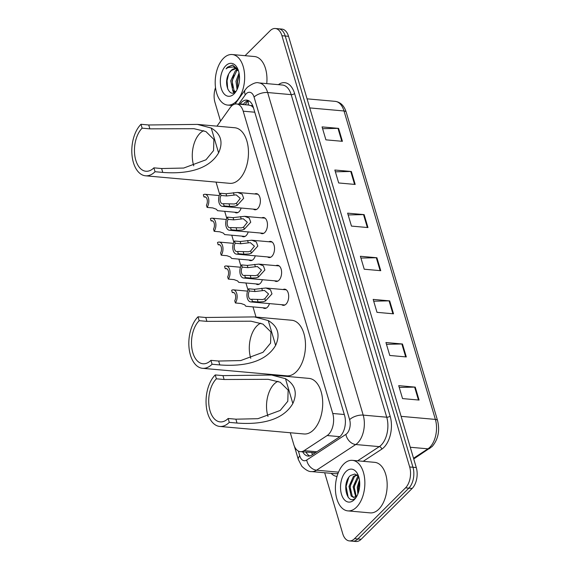 <?xml version="1.0" encoding="UTF-8"?>
<svg xmlns="http://www.w3.org/2000/svg" width="570" height="570" viewBox="0 0 570 570"><rect width="100%" height="100%" fill="white"/><g stroke="black" fill="none" stroke-linecap="round" stroke-linejoin="round"><path stroke-width="0.85" d="M269.453 303.603A8.115 4.681 95.1 0 1 267.394 307.251A8.115 4.681 95.1 0 1 264.623 308.441A8.115 4.681 95.1 0 1 263.048 307.793M262.378 279.713A8.115 4.681 95.1 0 1 260.312 283.361A8.115 4.681 95.1 0 1 257.547 284.551A8.115 4.681 95.1 0 1 255.973 283.896M255.296 255.823A8.115 4.681 95.1 0 1 253.237 259.471A8.115 4.681 95.1 0 1 250.472 260.654A8.115 4.681 95.1 0 1 248.891 260.006M248.221 231.926A8.115 4.681 95.1 0 1 246.162 235.581A8.115 4.681 95.1 0 1 243.39 236.764A8.115 4.681 95.1 0 1 241.815 236.115M241.146 208.036A8.115 4.681 95.1 0 1 239.087 211.691A8.115 4.681 95.1 0 1 236.315 212.874A8.115 4.681 95.1 0 1 234.74 212.225M254.726 193.971A8.115 4.681 95.1 0 1 256.393 193.608A8.115 4.681 95.1 0 1 260.333 199.692A8.115 4.681 95.1 0 1 257.711 208.599A8.115 4.681 95.1 0 1 254.947 209.781A8.115 4.681 95.1 0 1 253.372 209.133M261.801 217.861A8.115 4.681 95.1 0 1 263.468 217.498A8.115 4.681 95.1 0 1 267.416 223.59A8.115 4.681 95.1 0 1 264.793 232.489A8.115 4.681 95.1 0 1 262.022 233.671A8.115 4.681 95.1 0 1 260.447 233.023M283.034 289.531A8.115 4.681 95.1 0 1 284.701 289.175A8.115 4.681 95.1 0 1 288.641 295.26A8.115 4.681 95.1 0 1 286.019 304.159A8.115 4.681 95.1 0 1 283.254 305.349A8.115 4.681 95.1 0 1 281.68 304.693M275.958 265.641A8.115 4.681 95.1 0 1 277.626 265.285A8.115 4.681 95.1 0 1 281.566 271.37A8.115 4.681 95.1 0 1 278.944 280.269A8.115 4.681 95.1 0 1 276.179 281.459A8.115 4.681 95.1 0 1 274.597 280.803M268.876 241.751A8.115 4.681 95.1 0 1 270.543 241.395A8.115 4.681 95.1 0 1 274.491 247.48A8.115 4.681 95.1 0 1 271.869 256.379A8.115 4.681 95.1 0 1 269.097 257.562A8.115 4.681 95.1 0 1 267.522 256.913M290.287 432.751L293.75 444.457A15.219 8.771 -84.9 0 0 300.369 451.675A15.219 8.771 -84.9 0 0 304.116 450.635L327.173 435.537A15.219 8.771 -84.9 0 0 328.612 434.354A15.219 8.771 -84.9 0 0 332.752 413.478L243.205 111.186A15.219 8.771 -84.9 0 0 236.593 103.961A15.219 8.771 -84.9 0 0 230.081 107.766L216.956 126.155M253.187 106.889A5.073 2.921 -84.9 0 0 250.821 105.593L248.598 105.065M250.821 105.593A15.219 8.771 95.1 0 1 253.486 107.894M300.369 451.675L315.402 452.723M216.044 182.108L219.692 194.441M224.694 211.328L226.767 218.331M231.769 235.218L233.85 242.221M238.851 259.108L240.925 266.112M245.927 282.998L248 290.002M253.002 306.888L256.016 317.055M273.066 374.618L273.237 375.188M302.727 451.889A15.219 8.771 -84.9 0 0 308.106 456.086A15.219 8.771 -84.9 0 0 311.854 455.045L338.951 437.304A15.219 8.771 -84.9 0 0 340.39 436.121A15.219 8.771 -84.9 0 0 344.529 415.245L253.322 107.331A15.219 8.771 -84.9 0 0 246.703 100.113A15.219 8.771 -84.9 0 0 240.191 103.918L239.941 104.267M245.079 55.689L270.13 30.723A15.219 8.771 95.1 0 1 275.317 28.5A15.219 8.771 95.1 0 1 281.936 35.718L409.68 466.973A15.219 8.771 95.1 0 1 405.541 487.849L354.526 538.686A15.219 8.771 95.1 0 1 349.339 540.909A15.219 8.771 95.1 0 1 342.727 533.691L324.672 472.751M220.526 121.153L214.983 102.443A15.219 8.771 95.1 0 1 215.517 87.63M275.317 28.5L281.929 29.091A15.219 8.771 95.1 0 1 288.541 36.309L416.285 467.557A15.219 8.771 95.1 0 1 412.146 488.44L361.138 539.277L357.832 538.978A15.219 8.771 95.1 0 1 352.645 541.208A15.219 8.771 95.1 0 0 357.832 538.978L408.84 488.148L357.832 538.978L354.526 538.686M416.285 467.557L412.979 467.265A15.219 8.771 95.1 0 1 408.84 488.148A15.219 8.771 95.1 0 0 412.979 467.265L285.235 36.017L412.979 467.265L409.68 466.973M278.623 28.792A15.219 8.771 95.1 0 1 285.235 36.017A15.219 8.771 95.1 0 0 278.623 28.792M243.248 104.559L243.497 104.21A15.219 8.771 95.1 0 1 248.335 100.534M309.788 455.964A15.219 8.771 95.1 0 1 306.033 452.181M322.599 128.685L337.982 128.357A4.061 1.881 -16.5 0 1 338.587 128.378L322.071 126.903L325.905 139.842L342.42 141.317L338.587 128.378M335.374 171.812L350.757 171.484A4.061 1.881 -16.5 0 1 351.362 171.506L334.846 170.024L338.68 182.963L355.195 184.445L351.362 171.506M348.149 214.94L363.532 214.612A4.061 1.881 -16.5 0 1 364.137 214.626L347.622 213.152L351.455 226.09L367.971 227.565L364.137 214.626M399.249 387.436L414.632 387.108A4.061 1.881 -16.5 0 1 415.238 387.13L398.715 385.655L402.548 398.587L419.071 400.069L415.238 387.13M386.474 344.309L401.857 343.988A4.061 1.881 -16.5 0 1 402.463 344.002L385.94 342.527L389.773 355.466L406.296 356.941L402.463 344.002M373.699 301.188L389.082 300.86A4.061 1.881 -16.5 0 1 389.688 300.882L373.172 299.4L376.998 312.339L393.521 313.821L389.688 300.882M360.924 258.06L376.307 257.733A4.061 1.881 -16.5 0 1 376.913 257.754L360.397 256.279L364.23 269.218L380.746 270.693L376.913 257.754M361.138 539.277A15.219 8.771 95.1 0 1 355.944 541.5L349.339 540.909M343.746 464.051A25.372 14.62 95.1 0 1 352.395 460.346A25.372 14.62 95.1 0 1 364.714 479.363A25.372 14.62 95.1 0 1 356.521 507.179A25.372 14.62 95.1 0 1 347.871 510.884A25.372 14.62 95.1 0 1 335.552 491.86A25.372 14.62 95.1 0 1 343.746 464.051M352.395 460.346L374.69 462.341A25.372 14.62 95.1 0 1 387.016 481.358A25.372 14.62 95.1 0 1 378.822 509.174A25.372 14.62 95.1 0 1 370.172 512.879L347.871 510.884M354.298 499.676A16.544 9.533 95.1 0 1 341.473 494.247A16.544 9.533 95.1 0 1 345.969 471.554A16.544 9.533 95.1 0 1 357.875 474.532A16.544 9.533 95.1 0 1 355.787 497.895A16.544 9.533 95.1 0 1 354.298 499.676M358.694 476.648L354.825 474.019L350.514 475.494C340.846 483.403 347.586 506.83 355.794 497.603L356.414 496.933M357.141 475.01L354.469 476.513L350.023 486.509L352.224 496.192L354.155 497.446M356.827 474.789L353.436 476.42L348.99 486.417L351.191 496.099L353.635 497.446L356.998 495.9M358.73 476.769L354.155 486.88L356.314 496.52M358.338 476.178L357.568 476.791L353.122 486.787L355.766 496.905M359.663 481.771L358.288 487.243L358.466 492.33M359.456 480.004L357.255 487.151L357.875 493.983M359.67 481.899L358.502 487.478L358.537 492.095M355.83 480.738L354.369 487.115L354.626 493.214M351.704 480.368L350.244 486.744L350.493 492.843M348.74 477.503L346.111 486.374L348.177 497.325M267.993 416.456A23.341 13.452 95.1 0 1 274.198 383.981A23.341 13.452 95.1 0 1 277.975 381.309M229.283 422.363L228.135 418.487A23.341 13.452 95.1 0 1 220.177 421.893A23.341 13.452 95.1 0 1 208.848 404.394A23.341 13.452 95.1 0 1 216.386 378.808L215.232 374.932A27.909 16.088 95.1 0 0 206.219 405.519A27.909 16.088 95.1 0 0 219.771 426.445L304.017 433.977A27.909 16.088 95.1 0 0 313.529 429.901A27.909 16.088 95.1 0 0 322.542 399.314A27.909 16.088 95.1 0 0 308.99 378.387L271.655 375.046L285.485 378.694C295.217 384.529 297.668 392.808 292.845 403.524C281.316 423.268 254.07 424.358 237.02 423.061L229.283 422.363A27.909 16.088 95.1 0 1 219.771 426.445M228.135 418.487L235.866 419.178L257.925 418.694L280.212 410.443L287.793 401.259L288.149 390.101L280.169 382.221L268.214 379.328L224.117 379.499L216.386 378.808M224.117 379.499L222.97 375.623L271.655 375.046M222.97 375.623L215.232 374.932M250.772 358.323A23.341 13.452 95.1 0 1 256.977 325.848A23.341 13.452 95.1 0 1 260.761 323.176M212.069 364.237L210.914 360.354A23.341 13.452 95.1 0 1 202.963 363.76A23.341 13.452 95.1 0 1 191.627 346.261A23.341 13.452 95.1 0 1 199.165 320.675L198.011 316.799A27.909 16.088 95.1 0 0 188.998 347.387A27.909 16.088 95.1 0 0 202.549 368.313L286.796 375.844A27.909 16.088 95.1 0 0 296.307 371.768A27.909 16.088 95.1 0 0 305.32 341.181A27.909 16.088 95.1 0 0 291.769 320.255L254.434 316.913L268.263 320.561C277.996 326.396 280.454 334.676 275.623 345.392C264.095 365.135 236.849 366.225 219.799 364.928L212.069 364.237A27.909 16.088 95.1 0 1 202.549 368.313M210.914 360.354L218.652 361.045L240.711 360.561L262.991 352.31L270.572 343.126L270.928 331.968L262.948 324.088L250.992 321.195L206.896 321.366L199.165 320.675M206.896 321.366L205.749 317.49L254.434 316.913M205.749 317.49L198.011 316.799M193.75 165.813A23.341 13.452 95.1 0 1 199.956 133.337A23.341 13.452 95.1 0 1 203.732 130.665M155.04 171.72L153.893 167.844A23.341 13.452 95.1 0 1 145.934 171.249A23.341 13.452 95.1 0 1 134.598 153.75A23.341 13.452 95.1 0 1 142.137 128.165L140.989 124.288A27.909 16.088 95.1 0 0 131.976 154.876A27.909 16.088 95.1 0 0 145.528 175.802L229.774 183.333A27.909 16.088 95.1 0 0 239.286 179.258A27.909 16.088 95.1 0 0 248.299 148.67A27.909 16.088 95.1 0 0 234.747 127.744L197.405 124.403L211.242 128.05C220.975 133.886 223.426 142.165 218.595 152.881C207.067 172.625 179.828 173.715 162.771 172.418L155.04 171.72A27.909 16.088 95.1 0 1 145.528 175.802M153.893 167.844L161.624 168.535L183.683 168.05L205.969 159.799L213.543 150.615L213.907 139.458L205.927 131.577L193.971 128.685L149.874 128.856L142.137 128.165M149.874 128.856L148.72 124.98L197.405 124.403M148.72 124.98L140.989 124.288M223.54 58.247A25.372 14.62 95.1 0 1 232.19 54.535A25.372 14.62 95.1 0 1 244.509 73.558A25.372 14.62 95.1 0 1 236.315 101.367A25.372 14.62 95.1 0 1 227.665 105.072A25.372 14.62 95.1 0 1 215.346 86.056A25.372 14.62 95.1 0 1 223.54 58.247M232.19 54.535L254.484 56.53A25.372 14.62 95.1 0 1 266.746 83.612M237.797 70.096L236.671 70.922L232.04 80.897L234.056 90.566L235.545 91.685M237.22 69.604L235.36 70.801L230.729 80.783L232.745 90.452L235.111 91.784M239.329 74.727L237.284 81.368L237.733 88.008M239.044 72.989L235.973 81.254L237.07 89.54M235.431 68.799L231.427 70.452L229.439 72.782C222.614 82.422 229.439 98.76 235.909 91.357L236.351 90.894M229.439 72.782A11.471 6.612 95.1 0 1 231.171 70.424A11.471 6.612 95.1 0 1 235.075 68.749A11.471 6.612 95.1 0 1 238.517 70.944M234.092 93.865A16.544 9.533 95.1 0 1 221.267 88.436A16.544 9.533 95.1 0 1 225.763 65.742A16.544 9.533 95.1 0 1 237.669 68.728A16.544 9.533 95.1 0 1 235.581 92.084A16.544 9.533 95.1 0 1 234.092 93.865M238.025 69.533L232.581 65.023L227.451 67.21L226.076 68.863L227.907 67.602L233.565 66.932L238.488 70.844M232.546 90.21L233.764 92.76M239.03 75.29L237.555 81.667L237.747 87.98M233.786 74.82L232.311 81.197L232.524 87.645M233.558 91.193L234.256 92.554M228.627 74.143L227.067 80.726L227.701 89.013M232.752 65.058L227.601 67.224L226.076 68.863M251.776 299.25L262.649 299.549L264.843 298.744L268.577 293.978L264.466 290.422L255.004 291.526L249.339 291.021A5.073 2.921 -84.9 0 0 248.534 296.322A5.073 2.921 -84.9 0 0 250.9 299.392A5.073 2.921 -84.9 0 0 251.776 299.25L252.432 301.473L258.096 301.979L263.283 301.708L265.499 300.967L271.976 293.885L270.458 289.731L265.862 288L286.275 289.824M252.432 301.473A7.609 4.389 -84.9 0 1 250.672 301.922A7.609 4.389 -84.9 0 1 247.066 296.949A7.609 4.389 -84.9 0 1 248.677 288.798L254.341 289.304L265.862 288M248.677 288.798L249.339 291.021M244.701 275.36L255.567 275.659L257.761 274.854L261.502 270.087L257.391 266.532L247.921 267.636L242.257 267.131A5.073 2.921 -84.9 0 0 241.459 272.432A5.073 2.921 -84.9 0 0 243.825 275.502A5.073 2.921 -84.9 0 0 244.701 275.36L245.357 277.583L251.021 278.089L256.208 277.818L258.424 277.077L264.893 269.995L263.383 265.834L258.787 264.11L279.2 265.934M245.357 277.583A7.609 4.389 -84.9 0 1 243.597 278.032A7.609 4.389 -84.9 0 1 239.991 273.059A7.609 4.389 -84.9 0 1 241.602 264.908L247.266 265.413L258.787 264.11M241.602 264.908L242.257 267.131M237.619 251.47L248.492 251.769L250.686 250.964L254.427 246.19L250.316 242.642L240.846 243.746L235.182 243.24A5.073 2.921 -84.9 0 0 234.384 248.541A5.073 2.921 -84.9 0 0 236.749 251.612A5.073 2.921 -84.9 0 0 237.619 251.47L238.281 253.693L243.946 254.199L249.133 253.921L251.341 253.18L257.818 246.105L256.308 241.944L251.712 240.219L272.125 242.043M238.281 253.693A7.609 4.389 -84.9 0 1 236.522 254.142A7.609 4.389 -84.9 0 1 232.909 249.161A7.609 4.389 -84.9 0 1 234.527 241.017L240.191 241.523L251.712 240.219M234.527 241.017L235.182 243.24M230.544 227.58L241.416 227.879L243.611 227.074L247.352 222.3L243.24 218.745L233.771 219.856L228.107 219.35A5.073 2.921 -84.9 0 0 227.309 224.651A5.073 2.921 -84.9 0 0 229.667 227.722A5.073 2.921 -84.9 0 0 230.544 227.58L231.206 229.803L236.864 230.309L242.051 230.031L244.266 229.29L250.743 222.215L249.233 218.054L244.63 216.322L265.05 218.153M231.206 229.803A7.609 4.389 -84.9 0 1 229.446 230.252A7.609 4.389 -84.9 0 1 225.834 225.271A7.609 4.389 -84.9 0 1 227.451 217.127L233.109 217.633L244.63 216.322M227.451 217.127L228.107 219.35M223.469 203.682L234.341 203.989L236.536 203.184L240.269 198.41L236.158 194.855L226.696 195.966L221.032 195.46A5.073 2.921 -84.9 0 0 220.227 200.754A5.073 2.921 -84.9 0 0 222.592 203.832A5.073 2.921 -84.9 0 0 223.469 203.682L224.124 205.912L229.788 206.418L234.975 206.141L237.191 205.399L243.668 198.317L242.15 194.163L237.555 192.432L257.968 194.263M224.124 205.912A7.609 4.389 -84.9 0 1 222.364 206.354A7.609 4.389 -84.9 0 1 218.759 201.381A7.609 4.389 -84.9 0 1 220.369 193.23L226.034 193.743L237.555 192.432M220.369 193.23L221.032 195.46M235.396 302.976L234.74 300.753A5.073 2.921 -84.9 0 0 235.538 295.452A5.073 2.921 -84.9 0 0 233.173 292.382A5.073 2.921 -84.9 0 0 232.304 292.524L231.641 290.301A7.609 4.389 -84.9 0 1 233.401 289.852A7.609 4.389 -84.9 0 1 237.013 294.833A7.609 4.389 -84.9 0 1 235.396 302.976L241.06 303.489L244.658 304.8L245.877 306.254L266.29 308.078M232.304 292.524L234.006 292.681M228.321 279.086L227.665 276.863A5.073 2.921 -84.9 0 0 228.463 271.562A5.073 2.921 -84.9 0 0 226.098 268.491A5.073 2.921 -84.9 0 0 225.228 268.634L224.566 266.411A7.609 4.389 -84.9 0 1 226.326 265.962A7.609 4.389 -84.9 0 1 229.931 270.942A7.609 4.389 -84.9 0 1 228.321 279.086L233.985 279.592L237.576 280.91L238.802 282.364L259.215 284.188M225.228 268.634L226.931 268.791M221.245 255.196L220.583 252.973A5.073 2.921 -84.9 0 0 221.388 247.672A5.073 2.921 -84.9 0 0 219.022 244.601A5.073 2.921 -84.9 0 0 218.146 244.744L217.491 242.521A7.609 4.389 -84.9 0 1 219.251 242.072A7.609 4.389 -84.9 0 1 222.856 247.045A7.609 4.389 -84.9 0 1 221.245 255.196L226.91 255.702L230.501 257.02L231.726 258.474L252.139 260.298M218.146 244.744L219.856 244.901M214.17 231.306L213.508 229.083A5.073 2.921 -84.9 0 0 214.313 223.782A5.073 2.921 -84.9 0 0 211.947 220.711A5.073 2.921 -84.9 0 0 211.071 220.854L210.416 218.631A7.609 4.389 -84.9 0 1 212.168 218.182A7.609 4.389 -84.9 0 1 215.781 223.155A7.609 4.389 -84.9 0 1 214.17 231.306L219.835 231.812L223.426 233.123L224.644 234.576L245.057 236.408M211.071 220.854L212.781 221.003M207.088 207.416L206.433 205.193A5.073 2.921 -84.9 0 0 207.231 199.892A5.073 2.921 -84.9 0 0 204.865 196.814A5.073 2.921 -84.9 0 0 203.996 196.964L203.333 194.74A7.609 4.389 -84.9 0 1 205.093 194.292A7.609 4.389 -84.9 0 1 208.706 199.265A7.609 4.389 -84.9 0 1 207.088 207.416L212.753 207.922L216.344 209.233L217.569 210.686L237.982 212.517M203.996 196.964L205.699 197.113M339.798 436.67L327.173 435.537M248.492 100.605A15.219 8.871 35.5 0 0 248.591 105.037M311.712 452.694A15.219 11.322 56.8 0 0 312.552 454.589M344.309 414.511L332.752 413.478M316.849 451.775L304.116 450.635M254.769 112.219L243.205 111.186M298.367 451.077L299.799 455.922A10.146 5.85 -84.9 0 0 306.703 460.04L345.905 434.376A10.146 5.85 -84.9 0 0 346.866 433.585A10.146 5.85 -84.9 0 0 349.624 419.663L254.07 97.085A10.146 5.85 -84.9 0 0 246.204 93.758A10.146 5.85 -84.9 0 0 245.321 94.805L238.652 104.146M254.07 97.085A10.146 4.695 163.5 0 1 267.644 92.532L363.197 415.11A20.299 11.699 95.1 0 1 357.675 442.947A20.299 11.699 95.1 0 1 355.751 444.522L379.292 446.631A20.299 11.699 -84.9 0 0 381.216 445.056A20.299 11.699 -84.9 0 0 386.731 417.212L291.185 94.634A20.299 11.699 -84.9 0 0 282.364 85.016L258.823 82.907A20.299 11.699 95.1 0 1 267.644 92.532L291.185 94.634A2.537 1.176 -16.5 0 0 294.576 93.494L390.129 416.072A2.537 1.176 -16.5 0 1 386.731 417.212L363.197 415.11A10.146 4.695 163.5 0 0 349.624 419.663M258.823 82.907C256.464 81.959 252.617 83.427 247.302 87.31L245.314 89.654A10.146 5.914 35.5 0 0 245.321 94.805M390.129 416.072A22.836 13.16 95.1 0 1 383.924 447.393A22.836 13.16 95.1 0 1 381.757 449.167L363.211 461.315M337.027 476.406A22.836 13.16 95.1 0 1 331.163 473.335M278.424 84.659A22.836 13.16 95.1 0 1 294.576 93.494M405.541 487.849L412.146 488.44M281.936 35.718L288.541 36.309M345.905 434.376A10.146 7.545 56.8 0 0 355.751 444.522L316.557 470.193L338.516 472.159M306.703 460.04A10.146 7.545 56.8 0 0 316.557 470.193A20.299 11.699 95.1 0 1 311.562 471.582L335.103 473.684A20.299 11.699 -84.9 0 0 338.053 473.314M357.632 460.817L379.292 446.631A2.537 1.888 -123.2 0 1 381.757 449.167M299.799 455.922A10.146 4.695 163.5 0 0 298.331 459.541L301.815 466.274C305.798 470.079 309.047 471.846 311.562 471.582M243.497 104.21L240.191 103.918M413.528 458.259L427.928 448.825A20.299 11.699 -84.9 0 0 429.851 447.251A20.299 11.699 -84.9 0 0 435.373 419.413A5.073 2.351 -16.5 0 1 437.582 420.617C439.962 430.785 438.159 439.42 432.16 446.531L413.734 458.957M429.915 448.369A5.073 3.776 56.8 0 1 427.928 448.825L410.265 447.251M401.116 416.349L435.373 419.413L344.009 110.979A20.299 11.699 -84.9 0 0 335.189 101.353C340.525 102.123 344.202 105.735 346.218 112.183A5.073 2.351 163.5 0 0 344.009 110.979L309.752 107.915M376.307 257.733L380.126 270.636M389.082 300.86L392.901 313.764M401.857 343.988L405.676 356.884M414.632 387.108L418.451 400.012M363.532 214.612L367.358 227.516M350.757 171.484L354.583 184.388M337.982 128.357L341.808 141.26M292.845 403.524L285.485 378.694M237.02 423.061L235.866 419.178M275.623 345.392L268.263 320.561M219.799 364.928L218.652 361.045M218.595 152.881L211.242 128.05M162.771 172.418L161.624 168.535M261.737 288.263L262.392 290.479M264.843 298.744L265.499 300.967M257.44 299.756L258.096 301.979M254.341 289.304L255.004 291.526M254.662 264.373L255.317 266.589M257.761 274.854L258.424 277.077M250.358 275.866L251.021 278.089M247.266 265.413L247.921 267.636M247.58 240.483L248.242 242.699M250.686 250.964L251.341 253.18M243.283 251.976L243.946 254.199M240.191 241.523L240.846 243.746M240.504 216.593L241.16 218.809M243.611 227.074L244.266 229.29M236.208 228.086L236.864 230.309M233.109 217.633L233.771 219.856M233.429 192.696L234.085 194.919M236.536 203.184L237.191 205.399M229.133 204.195L229.788 206.418M226.034 193.743L226.696 195.966M248.171 100.576L245.207 104.737M249.069 105.079L236.593 103.961M294.384 446.239L298.331 459.541M245.314 89.654L235.04 104.061M346.218 112.183L437.582 420.617M335.189 101.353L307.066 98.838M227.665 105.072L232.197 105.478M250.672 301.922L284.922 304.986M243.597 278.032L277.846 281.096M236.522 254.142L270.764 257.205M229.446 230.252L263.689 233.315M222.364 206.354L256.614 209.418M233.401 289.852L247.565 291.12M226.326 265.962L240.483 267.23M219.251 242.072L233.408 243.34M212.168 218.182L226.333 219.45M205.093 194.292L219.251 195.553"/></g></svg>
